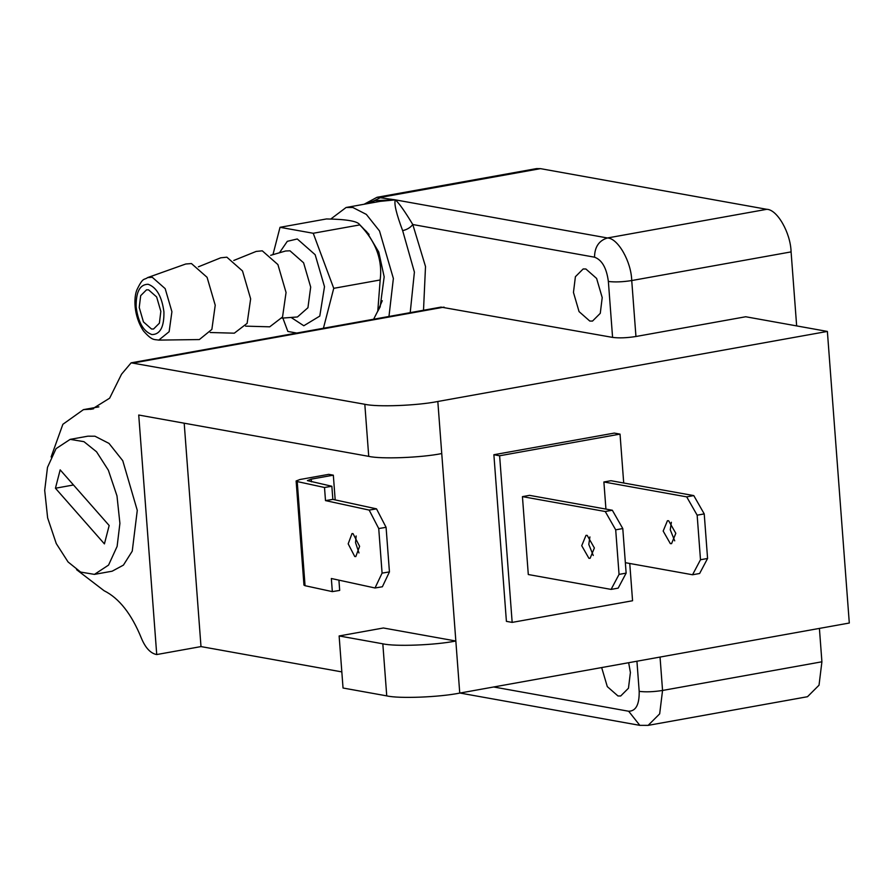 <?xml version="1.0" encoding="UTF-8"?>
<svg xmlns="http://www.w3.org/2000/svg" width="894" height="894" viewBox="0 0 894 894"><rect width="100%" height="100%" fill="white"/><g stroke="black" fill="none" stroke-linecap="round" stroke-linejoin="round"><path stroke-width="1.34" d="M139.229 307.48L140.682 295.657L146.515 289.835L148.56 289.846L156.64 296.953L160.842 311.369L159.389 323.192L153.556 329.014L151.511 329.003L143.431 321.896L139.229 307.48M158.786 340.1L199.351 339.564L211.867 329.405L215.23 305.223L207.084 277.319L191.45 263.562L185.762 263.998L147.544 277.621C143.968 280.448 143.386 276.414 136.905 289.835C133.809 297.121 133.251 315.392 143.476 330.959C152.405 341.061 154.081 339.239 158.786 340.1L169.134 331.708L171.916 311.715L165.178 288.639L152.248 277.263L147.544 277.621M272.961 254.645L280.023 227.311L313.224 233.267L333.741 288.326L323.427 328.254M296.752 333.049L287.857 331.451L282.873 318.063M280.023 227.311L326.466 218.952C346.894 219.276 358.013 221.254 359.824 224.897C375.871 241.536 382.654 259.897 380.173 279.978L377.782 311.078L373.625 319.225M369.054 234.418L359.366 224.338L359.824 224.897L313.224 233.267M333.741 288.326L380.173 279.978M245.615 326.142L269.72 326.824L282.538 316.99L286.058 292.494L277.911 264.579L262.277 250.823L256.165 251.426L233.803 260.456M210.202 332.512L234.306 333.183L247.124 323.36L250.644 298.853L242.497 270.949L226.864 257.193L220.751 257.796L198.39 266.825M296.126 480.972L303.96 585.112L305.055 585.704L297.221 481.564L296.126 480.972L299.971 479.508L328.724 474.345L333.328 475.172L311.235 479.139L307.391 480.603L331.853 486.258L324.511 487.487L325.494 500.606L332.847 499.388L376.519 508.865L369.166 510.083L325.494 500.606M333.328 475.172L335.183 499.891M305.055 585.704L332.333 591.627L339.686 590.409L338.915 580.15M297.221 481.564L324.511 487.487M356.158 535.975L355.533 542.624L358.986 552.961M348.179 543.843L351.99 533.595L353.029 533.629L359.611 546.323L355.801 556.571L354.762 556.537L348.179 543.843M376.519 508.865L386.085 527.326L378.732 528.555L369.166 510.083M386.085 527.326L389.438 571.903L382.084 573.121L378.732 528.555M389.438 571.903L382.375 586.766L375.022 587.984L382.084 573.121M332.333 591.627L331.35 578.507L375.022 587.984M332.847 499.388L331.853 486.258M589.917 536.914L588.8 544.435L593.258 555.487M581.726 545.709L585.983 535.383L587.19 535.383L594.376 547.977L590.107 558.303L588.911 558.292L581.726 545.709M522.442 496.628L529.527 495.354L612.323 510.239L622.783 528.555L615.698 529.829L605.249 511.513L522.442 496.628L528.298 574.529L611.105 589.403L619.05 574.395L615.698 529.829M612.323 510.239L605.249 511.513M622.783 528.555L626.135 573.121L619.05 574.395M626.135 573.121L618.179 588.129L611.105 589.403M671.372 522.275L670.254 529.784L674.713 540.848M663.169 531.058L667.438 520.733L668.634 520.744L675.819 533.327L671.562 543.653L670.355 543.653L663.169 531.058M603.886 481.978L610.971 480.715L693.778 495.589L704.226 513.905L697.152 515.179L686.693 496.863L603.886 481.978L605.931 509.088M693.778 495.589L686.693 496.863M704.226 513.905L707.579 558.471L700.494 559.745L697.152 515.179M707.579 558.471L699.633 573.49L692.548 574.764L700.494 559.745M625.342 562.684L692.548 574.764M55.439 488.236L60.177 469.864L109.169 525.516L104.419 543.887L55.439 488.236L73.487 484.984M47.494 467.338L44.7 490.393L47.628 517.872L56.255 543.552L68.067 561.968L80.65 572.082L94.44 574.384L108.554 565.097L117.114 546.413L119.908 523.359L116.98 495.879L108.353 470.199L96.541 451.783L83.958 441.67L70.157 439.367L56.054 448.654L47.494 467.338M70.157 439.367L87.869 436.183L94.932 436.205L109.012 443.413L122.769 460.712L137.274 510.385L132.245 551.151L123.417 565.12L112.152 571.199L94.44 574.384M380.14 201.362L395.36 199.865C393.863 203.43 396.299 213.688 402.658 230.652C407.116 229.579 410.502 227.534 412.793 224.528C404.781 211.263 398.97 203.05 395.36 199.865L377.044 197.283L536.411 168.631L540.468 168.642L766.795 209.308C777.244 209.475 790.609 232.898 791.089 251.896L796.655 325.908M819.407 628.404L821.91 661.795L819.027 685.195L807.494 696.717L648.139 725.369L659.671 713.859L662.555 690.459C653.425 691.889 645.636 692.191 639.188 691.353C639.411 704.528 635.902 711.155 628.661 711.244L493.667 686.983M459.751 693.085L455.839 641.009L383.392 627.99L339.128 635.958L343.039 688.022L386.744 695.878C398.981 698.795 439.144 697.253 459.751 693.085L849.3 623.029L827.375 331.428L745.719 316.755L635.947 336.502L631.734 280.548C622.604 281.99 614.815 282.28 608.367 281.454L612.58 337.396C619.028 338.234 626.817 337.932 635.947 336.502M620.034 434.115L499.623 455.772L493.879 454.733L614.279 433.087L620.034 434.115L623.71 482.995M629.756 563.477L632.561 600.746L512.161 622.392L499.623 455.772M493.879 454.733L506.406 621.364L512.161 622.392M341.821 671.897L200.994 646.586L156.729 654.553L138.726 415.028L368.73 456.353C380.978 459.259 421.13 457.728 441.748 453.56L437.825 401.484C417.219 405.652 377.056 407.195 364.819 404.278L131.139 362.83L121.539 374.195L109.638 398.188L92.06 409.106L83.433 409.642L62.871 424.304L51.114 456.968M76.571 569.668L104.095 590.733C119.137 598.22 131.574 614.022 141.386 638.171C145.309 647.614 150.226 653.033 156.115 654.442L156.729 654.553M441.748 453.56L455.839 641.009C435.222 645.177 395.07 646.72 382.822 643.803L339.128 635.958M200.994 646.586L184.198 423.197M827.375 331.428L437.825 401.484M131.139 362.83L440.999 307.111L612.58 337.396M93.658 408.759L90.45 409.34M573.456 292.439L575.401 276.704L583.145 268.971L585.872 268.982L596.611 278.436L602.21 297.601L600.276 313.325L592.521 321.069L589.794 321.058L579.055 311.604L573.456 292.439M628.661 662.711L630.404 672.511L628.46 688.235L620.704 695.979L617.977 695.968L607.294 686.614L601.662 667.561M377.369 311.995L380.162 306.843L384.174 276.827L378.743 252.019L366.641 231.669L364.137 229.311M388.968 316.465L393.371 278.481L379.503 230.954L366.339 214.404L352.873 207.509L346.112 207.486L330.713 219.075M372.921 202.659L374.362 200.647L366.227 203.866M791.089 251.896L631.734 280.548C631.253 261.562 617.888 238.139 607.428 237.972L395.36 199.865L374.362 200.647L381.101 197.306L540.468 168.642M136.145 306.933C135.888 291.913 139.889 284.359 148.147 284.27C156.64 287.376 161.903 296.596 163.926 311.928C164.183 326.936 160.182 334.49 151.924 334.579C143.431 331.484 138.168 322.265 136.145 306.933M291.086 317.437L303.804 325.751L319.784 316.085L324.5 286.661L315.169 254.723L297.277 238.977L287.309 241.324L279.464 252.767M270.681 255.304L285.588 251.002L289.98 250.801L303.591 262.78L310.687 287.086L307.938 307.726L297.445 316.968L281.979 318.13M311.436 481.832L311.235 479.139M364.819 404.278L368.73 456.353M382.822 643.803L386.744 695.878M444.061 307.123L134.189 362.841M423.51 310.252L425.51 266.524L412.793 224.528L594.521 257.181C601.975 259.908 606.59 267.999 608.367 281.454M636.93 661.225L639.188 691.353M402.658 230.652L414.403 272.1L410.212 312.643M369.2 202.301L368.317 203.486M766.795 209.308L607.428 237.972C598.969 240.564 594.666 246.967 594.521 257.181M459.963 693.04L639.825 725.358L628.661 711.244M821.91 661.795L662.555 690.459L660.04 657.068M377.782 311.078L382.274 300.73M83.433 409.642L98.876 406.859M346.112 207.486L380.162 201.362M364.115 204.245L377.044 197.283M639.825 725.358L648.139 725.369"/></g></svg>

